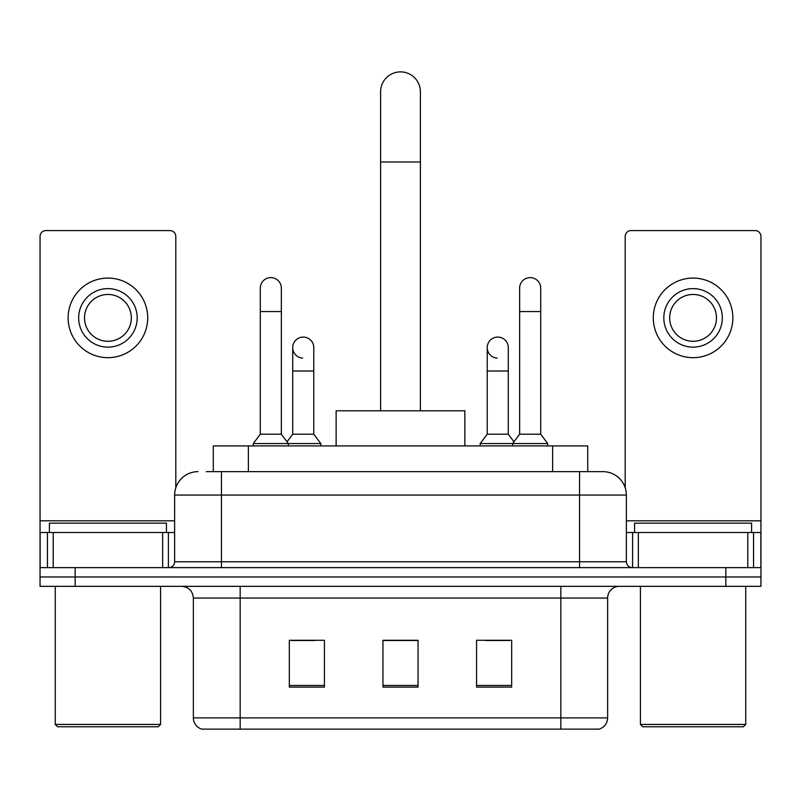 <?xml version="1.0" encoding="UTF-8"?>
<svg xmlns="http://www.w3.org/2000/svg" width="801" height="801" viewBox="0 0 801 801"><rect width="100%" height="100%" fill="white"/><g stroke="black" fill="none" stroke-linecap="round" stroke-linejoin="round"><path stroke-width="1.2" d="M213.276 471.649L213.276 445.907L587.724 445.907L587.724 471.649M206.768 471.649L602.602 471.649M206.237 471.649L221.446 471.649L221.446 495.058L174.638 495.058L174.638 561.761A5.847 5.847 0 0 1 168.781 567.619M198.037 471.649A23.409 23.409 0 0 0 174.638 495.058M602.963 471.649A23.409 23.409 0 0 1 626.362 495.058L626.362 561.761C626.712 565.316 628.665 567.268 632.219 567.619M75.154 567.619L40.05 567.619L40.05 576.98L75.154 576.98L40.05 576.98L40.05 586.342L75.154 586.342L75.154 576.98L725.846 576.98L75.154 576.98L75.154 567.619L725.846 567.619L725.846 576.98L760.95 576.98L725.846 576.98L725.846 586.342L75.154 586.342M725.846 586.342L760.95 586.342L760.95 532.505L760.95 567.619L725.846 567.619M607.639 717.886C607.318 723.493 604.505 727.238 599.218 729.12L560.83 729.12L560.83 717.886L607.639 717.886L607.639 598.047A11.705 11.705 0 0 1 619.343 586.342M193.361 717.886L240.17 717.886L240.17 729.12L560.83 729.12L201.782 729.12A11.705 11.705 0 0 1 193.361 717.886L193.361 598.047C192.661 590.938 188.766 587.033 181.657 586.342M511.679 687.108L511.679 640.289L476.565 640.289L476.565 687.108L511.679 687.108M324.435 687.108L324.435 640.289L289.321 640.289L289.321 687.108L324.435 687.108M418.052 687.108L418.052 640.289L382.948 640.289L382.948 687.108L418.052 687.108M291.544 640.53L314.953 640.53M486.047 640.53L509.456 640.53M418.052 640.53L382.948 640.53M162.643 567.619L162.643 532.505L53.216 532.505L53.216 567.619M175.799 487.749L175.799 236.425A5.847 5.847 0 0 0 169.952 230.578L45.897 230.578A5.847 5.847 0 0 0 40.05 236.425L40.05 532.505L53.216 532.505M162.643 532.505L174.638 532.505M40.05 567.619L40.05 532.505M107.925 288.62A29.257 29.257 0 0 0 78.668 317.877A29.257 29.257 0 0 0 107.925 347.133A29.257 29.257 0 0 0 137.181 317.877A29.257 29.257 0 0 0 107.925 288.62M107.925 294.468A23.409 23.409 0 0 0 84.526 317.877A23.409 23.409 0 0 0 107.925 341.286A23.409 23.409 0 0 0 131.334 317.877A23.409 23.409 0 0 0 107.925 294.468M107.925 357.667A39.79 39.79 0 0 0 147.714 317.877A39.79 39.79 0 0 0 107.925 278.087A39.79 39.79 0 0 0 68.135 317.877A39.79 39.79 0 0 0 107.925 357.667M158.248 726.777L57.602 726.777L55.259 724.434L160.59 724.434L158.248 726.777M55.259 586.342L55.259 724.434M160.59 586.342L160.59 724.434M166.438 532.505L166.438 523.143L49.412 523.143L49.412 532.505M380.605 410.803L380.605 91.775A19.895 19.895 0 0 1 400.5 71.88A19.895 19.895 0 0 1 420.395 91.775A19.895 19.895 0 0 0 400.5 71.88M420.395 410.803L420.395 91.775M464.87 445.907L464.87 410.803L336.13 410.803L336.13 445.907M260.295 311.559L281.361 311.559L281.361 434.202L260.295 434.202L260.295 288.15A10.533 10.533 0 0 1 271.489 277.637A10.533 10.533 0 0 1 281.361 288.15A10.533 10.533 0 0 0 271.489 277.637M260.295 434.202L253.276 443.564L253.276 445.907M281.361 434.202L288.39 443.564L253.276 443.564M313.782 434.202L313.782 371.013L292.715 371.013L292.715 434.202L313.782 434.202L320.8 443.564L288.39 443.564L288.39 445.907M519.639 311.559L540.705 311.559L540.705 434.202L519.639 434.202L519.639 288.15A10.533 10.533 0 0 1 530.833 277.637A10.533 10.533 0 0 1 540.705 288.15A10.533 10.533 0 0 0 530.833 277.637M519.639 434.202L512.61 443.564L512.61 445.907M540.705 434.202L547.724 443.564L480.2 443.564L480.2 445.907M547.724 443.564L547.724 445.907M302.588 358.117A10.533 10.533 0 0 1 292.715 347.604A10.533 10.533 0 0 1 303.909 337.091A10.533 10.533 0 0 1 313.782 347.604L313.782 371.013M292.715 434.202L287.038 441.772M320.8 443.564L320.8 445.907M497.091 358.117A10.533 10.533 0 0 1 487.218 347.604A10.533 10.533 0 0 1 498.412 337.091A10.533 10.533 0 0 1 508.285 347.604L508.285 371.013L487.218 371.013L487.218 347.604M508.285 371.013L508.285 434.202L487.218 434.202L487.218 371.013M487.218 434.202L480.2 443.564M508.285 434.202L513.962 441.772M747.784 567.619L747.784 532.505L638.357 532.505L638.357 567.619M747.784 532.505L760.95 532.505L760.95 236.425A5.847 5.847 0 0 0 755.103 230.578L631.048 230.578A5.847 5.847 0 0 0 625.201 236.425L625.201 487.749M626.362 532.505L638.357 532.505M693.075 288.62A29.257 29.257 0 0 0 663.819 317.877A29.257 29.257 0 0 0 693.075 347.133A29.257 29.257 0 0 0 722.332 317.877A29.257 29.257 0 0 0 693.075 288.62M693.075 294.468A23.409 23.409 0 0 0 669.666 317.877A23.409 23.409 0 0 0 693.075 341.286A23.409 23.409 0 0 0 716.474 317.877A23.409 23.409 0 0 0 693.075 294.468M693.075 357.667A39.79 39.79 0 0 0 732.865 317.877A39.79 39.79 0 0 0 693.075 278.087A39.79 39.79 0 0 0 653.286 317.877A39.79 39.79 0 0 0 693.075 357.667M743.398 726.777L642.752 726.777L640.41 724.434L745.741 724.434L743.398 726.777M640.41 586.342L640.41 724.434M745.741 586.342L745.741 724.434M751.588 532.505L751.588 523.143L634.562 523.143L634.562 532.505M248.38 471.649L248.38 445.907M552.62 471.649L552.62 445.907M221.446 567.619L221.446 561.761L626.362 561.761M174.638 561.761L221.446 561.761L221.446 495.058L579.554 495.058L579.554 567.619M626.362 495.058L579.554 495.058L579.554 471.649M560.83 586.342L560.83 598.047L193.361 598.047M607.639 598.047L560.83 598.047L560.83 717.886L240.17 717.886L240.17 586.342M418.052 685.476L382.948 685.476M324.435 685.476L289.321 685.476M511.679 685.476L476.565 685.476M174.638 520.81L40.05 520.81M168.4 532.505L168.4 567.619M40.14 532.505L40.14 567.619M47.449 567.619L47.449 532.505M380.605 161.992L420.395 161.992M760.95 520.81L626.362 520.81M760.86 567.619L760.86 532.505M753.551 532.505L753.551 567.619M632.6 567.619L632.6 532.505M281.361 311.559L281.361 288.15M540.705 311.559L540.705 288.15M292.715 371.013L292.715 347.604"/></g></svg>
